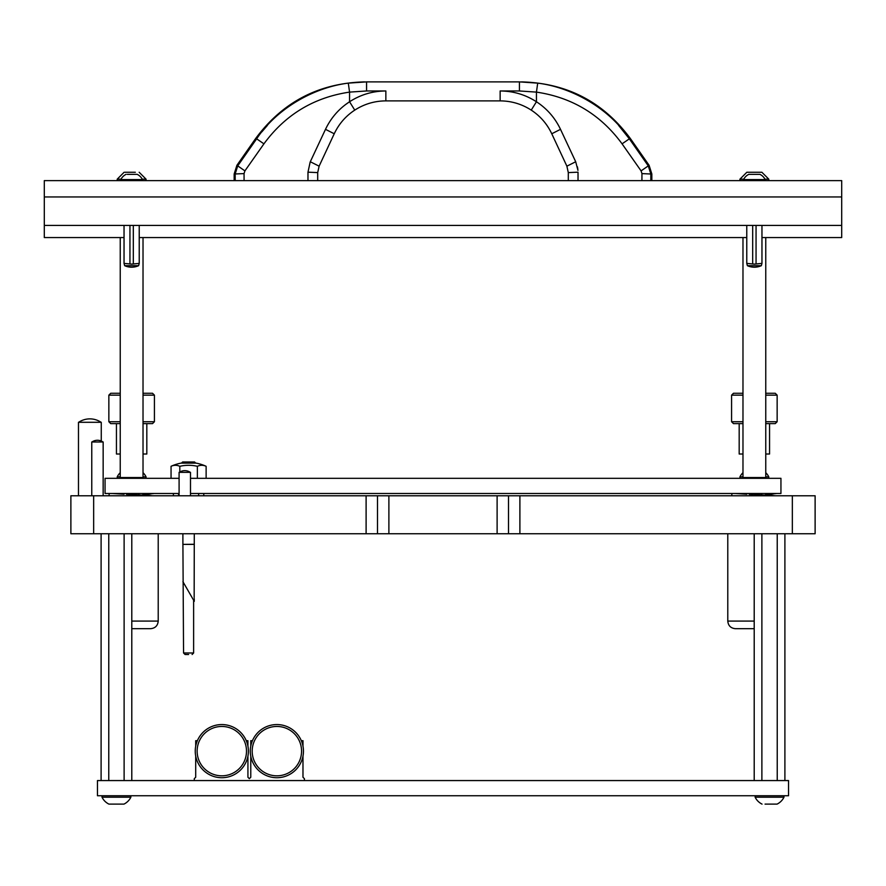 <?xml version="1.0" encoding="UTF-8"?>
<svg xmlns="http://www.w3.org/2000/svg" width="886" height="886" viewBox="0 0 886 886"><rect width="100%" height="100%" fill="white"/><g stroke="black" fill="none" stroke-linecap="round" stroke-linejoin="round"><path stroke-width="1.33" d="M194.156 597.541L194.289 533.749M193.624 600.221L193.624 652.982L183.557 652.982L182.915 544.381L194.267 544.381M182.915 544.381L194.289 544.281M182.915 581.681L194.267 601.339L194.267 598.681M188.596 654.499L185.074 654.499L188.596 654.499M181.475 463.134L182.627 461.983L194.555 461.983L195.706 463.134M198.641 495.783L198.641 493.502M178.54 495.783L178.54 493.502M179.825 472.016L179.825 466.302A38.906 19.459 -90 0 0 171.053 466.302A41.764 41.764 0 0 1 180.999 463.134L196.183 463.134A41.764 41.764 0 0 1 206.128 466.302L206.128 478.318M179.825 466.302A38.906 38.906 0 0 1 197.356 466.302A38.906 19.459 -90 0 1 201.742 465.305A38.906 19.459 -90 0 1 206.128 466.302M171.053 478.318L171.053 466.302M197.356 478.318L197.356 466.302M508.498 533.749L508.498 495.783L815.12 495.783L815.12 533.749L366.106 533.749L366.106 495.783L377.502 495.783L377.502 533.749M93.661 495.783L93.661 533.749L70.88 533.749L70.88 495.783L366.106 495.783M508.498 495.783L377.502 495.783M93.661 533.749L366.106 533.749M190.49 478.318L780.943 478.318L780.943 493.502L190.49 493.502M179.094 478.318L105.057 478.318L105.057 493.502L179.094 493.502M97.46 795.75L97.46 780.566L788.54 780.566L788.54 795.75L97.46 795.75M153.677 493.502A1.706 1.706 0 0 1 152.115 493.502M158.217 533.749L158.217 621.086C157.763 625.693 155.238 628.229 150.62 628.683L131.792 628.683M131.792 533.749L131.792 780.566M101.104 533.749L101.104 780.566M108.768 533.749L108.768 780.566M124.118 533.749L124.118 780.566M302.979 756.135L302.979 777.243L304.407 778.672L304.407 780.566M301.318 740.696L302.979 740.696L302.979 746.134M252.432 740.696L250.771 740.696L250.771 746.134M247.925 756.135L247.925 777.243L249.343 778.672L250.771 777.243L250.771 756.135M246.264 740.696L247.925 740.696L247.925 746.134M197.379 740.696L195.706 740.696L195.706 746.134M194.289 780.566L194.289 778.672L195.706 777.243L195.706 756.135M143.023 472.692A15.184 15.184 0 0 1 146.068 476.867L146.068 478.318M120.241 472.692A15.184 15.184 0 0 0 117.207 476.867L117.207 478.318M146.068 476.867L143.023 476.867M120.241 476.867L117.207 476.867M122.523 804.111L120.684 804.111M123.852 804.111L123.962 804.111A15.184 15.184 0 0 0 130.873 797.201L102.012 797.201A15.184 15.184 0 0 0 108.923 804.111L123.962 804.111A15.184 15.184 0 0 0 130.873 797.201L130.873 795.75M102.012 797.201L102.012 795.75M108.923 804.111L118.126 804.111M179.293 472.349A9.724 9.724 0 0 1 190.302 472.349M190.49 495.783L190.49 472.349L179.094 472.349L179.094 495.783M102.964 441.981A9.724 9.724 0 0 0 91.956 441.981M103.153 495.783L103.153 441.981L91.767 441.981L91.767 495.783M78.666 422.29A20.068 20.068 0 0 1 101.07 422.29M101.259 441.04L101.259 422.29L78.477 422.29L78.477 495.783M776.956 804.111L765.172 804.111M775.627 804.111L773.799 804.111M777.077 804.111A15.184 15.184 0 0 0 783.988 797.201L783.988 795.75M762.038 804.111A15.184 15.184 0 0 1 755.127 797.201L783.988 797.201M755.127 797.201L755.127 795.75M765.061 804.111L771.241 804.111M776.413 493.502A1.706 1.706 0 0 1 774.851 493.502M120.241 393.262L110.75 393.262L108.856 395.156L108.856 421.736L120.241 421.736M120.241 395.156L108.856 395.156M120.241 423.63L110.75 423.63L108.856 421.736M120.241 454.009L116.443 454.009L116.443 423.63M146.821 423.63L146.821 454.009L143.023 454.009M143.023 393.262L152.514 393.262L154.419 395.156L154.419 421.736L152.514 423.63L143.023 423.63M154.419 421.736L143.023 421.736M154.419 395.156L143.023 395.156M742.977 393.262L733.486 393.262L731.581 395.156L731.581 421.736L742.977 421.736M742.977 395.156L731.581 395.156M742.977 423.63L733.486 423.63L731.581 421.736M742.977 454.009L739.179 454.009L739.179 423.63M769.557 423.63L769.557 454.009L765.759 454.009M765.759 393.262L775.25 393.262L777.144 395.156L777.144 421.736L775.25 423.63L765.759 423.63M777.144 421.736L765.759 421.736M777.144 395.156L765.759 395.156M754.207 628.683L735.38 628.683C730.762 628.229 728.237 625.693 727.783 621.086L754.207 621.086M765.759 472.692A15.184 15.184 0 0 1 768.793 476.867L768.793 478.318M742.977 472.692A15.184 15.184 0 0 0 739.932 476.867L739.932 478.318M768.793 476.867L765.759 476.867M742.977 476.867L739.932 476.867M784.896 533.749L784.896 780.566M754.207 533.749L754.207 780.566M761.882 533.749L761.882 780.566M777.232 533.749L777.232 780.566M221.821 775.815A24.686 24.686 0 0 0 246.496 751.14A24.686 24.686 0 0 0 221.821 726.454A24.686 24.686 0 0 0 197.135 751.14A24.686 24.686 0 0 0 221.821 775.815M221.821 724.56A26.58 26.58 0 0 1 248.401 751.14A26.58 26.58 0 0 1 221.821 777.72A26.58 26.58 0 0 1 195.241 751.14A26.58 26.58 0 0 1 221.821 724.56M276.875 775.815A24.686 24.686 0 0 0 301.561 751.14A24.686 24.686 0 0 0 276.875 726.454A24.686 24.686 0 0 0 252.189 751.14A24.686 24.686 0 0 0 276.875 775.815M276.875 724.56A26.58 26.58 0 0 1 303.455 751.14A26.58 26.58 0 0 1 276.875 777.72A26.58 26.58 0 0 1 250.295 751.14A26.58 26.58 0 0 1 276.875 724.56M235.189 180.622L235.167 174.01L237.725 165.881L256.652 138.825L263.928 143.842L244.913 170.887L244.049 173.601L234.159 174.01L236.905 165.305L255.622 138.559L256.652 138.825C277.163 107.915 314.53 87.304 348.298 83.129L366.571 81.889C363.803 81.889 363.803 81.889 366.571 81.889L366.571 90.97L385.853 90.97L385.853 100.882L500.147 100.882C511.41 100.949 521.776 104.027 531.246 110.119C540.272 116.055 547.105 123.929 551.768 133.764L566.885 166.169L575.701 161.75L577.96 170.422M500.147 100.882L500.147 90.97L519.429 90.97L519.429 81.889C522.197 81.889 522.197 81.889 519.429 81.889L537.702 83.129C571.459 87.304 608.837 107.915 629.348 138.825L648.275 165.881L650.833 174.01L651.841 174.01L651.841 180.622M519.429 81.889L366.571 81.889M537.702 83.129L536.44 92.111C572.146 97.416 600.686 114.659 622.072 143.842L629.348 138.825L618.594 125.391M267.406 125.391L261.846 131.881M263.928 143.842C285.314 114.659 313.854 97.416 349.56 92.111L366.571 90.97M622.072 143.842L641.087 170.887L649.095 165.305L630.378 138.559C603.3 101.968 567.018 83.074 521.511 81.889M536.595 101.857L536.44 101.757C546.994 108.657 555.024 117.849 560.506 129.334L575.701 161.75M641.918 180.622L641.951 173.601L641.087 170.887M577.871 169.425L577.439 166.856M556.131 121.46L555.633 120.706M551.125 114.693L550.494 113.962M385.853 90.97C372.707 91.048 360.613 94.647 349.56 101.757C339.006 108.657 330.976 117.849 325.494 129.334L310.299 161.75L319.115 166.169L317.697 172.593L307.974 172.183L310.178 162.005M349.394 101.868L345.385 104.692M244.049 173.601L244.082 180.622M348.298 83.129L349.56 92.111L349.56 101.757L354.754 110.119C345.728 116.055 338.895 123.929 334.232 133.764C338.895 123.929 345.728 116.055 354.754 110.119C364.224 104.027 374.59 100.949 385.853 100.882M641.951 173.601L650.833 174.01L650.811 180.622M578.026 180.622L578.026 172.183L568.303 172.593L568.303 180.622M566.885 166.169L568.303 172.593M560.506 129.334L551.768 133.764C547.105 123.929 540.272 116.055 531.246 110.119L536.44 101.757C525.387 94.647 513.293 91.048 500.147 90.97M317.697 180.622L317.697 172.593L319.115 166.169L334.232 133.764L325.494 129.334M138.615 265.678A16.812 16.812 0 0 1 124.649 265.678L138.615 265.678L139.224 263.397L131.637 264.106L124.04 263.397L124.04 225.421M129.943 263.397L129.943 225.421M133.321 225.421L133.321 263.397M761.351 265.678A16.812 16.812 0 0 1 747.385 265.678L761.351 265.678L761.96 263.397L754.363 264.106L746.776 263.397L746.776 225.421M752.679 263.397L752.679 225.421M756.057 225.421L756.057 263.397M128.481 174.354L132.845 174.354M136.953 174.354L137.219 174.354A11.396 11.396 0 0 1 142.458 179.592L142.458 180.622M137.219 174.354L127.274 174.354M126.056 174.354A11.396 11.396 0 0 0 120.817 179.592L120.817 180.622M142.458 179.592L120.817 179.592M134.86 174.354L135.99 174.354M748.781 174.354L759.944 174.354L748.781 174.354A11.396 11.396 0 0 0 743.542 179.592L743.542 180.622M759.944 174.354A11.396 11.396 0 0 1 765.183 179.592L743.542 179.592M765.183 179.592L765.183 180.622M753.155 174.354L751.317 174.354M750.01 174.354L749.047 174.354M758.726 174.354L757.519 174.354M120.241 237.57L120.241 477.554L143.023 477.554L142.269 478.318M742.977 237.57L742.977 477.554L765.759 477.554L764.995 478.318M125.015 172.261L135.337 172.261M133.199 172.261L127.152 172.261M146.068 180.622L146.068 179.171L139.157 172.261L146.068 179.171L142.236 179.171M121.028 179.171L117.207 179.171L117.207 180.622M755.924 172.261L749.888 172.261M758.073 172.261L760.985 172.261M761.882 172.261L768.793 179.171L761.882 172.261L746.843 172.261L739.932 179.171L739.932 180.622M768.793 180.622L768.793 179.171L764.972 179.171M743.764 179.171L739.932 179.171L746.843 172.261M841.7 225.421L841.7 196.947L44.3 196.947L44.3 225.421L841.7 225.421L841.7 237.57L761.96 237.57M746.776 237.57L139.224 237.57M124.04 237.57L44.3 237.57L44.3 225.421M841.7 196.947L841.7 180.622L44.3 180.622L44.3 196.947M519.894 495.783L519.894 533.749M792.339 495.783L792.339 533.749M388.888 533.749L388.888 495.783M497.112 533.749L497.112 495.783M158.217 621.086L131.792 621.086M519.429 90.97L536.44 92.111L536.44 101.757M236.905 165.305L244.913 170.887M307.974 180.622L307.974 172.183M182.893 544.281L182.893 533.749M193.624 652.982L192.107 654.499M183.557 652.982L185.074 654.499M203.78 495.783L203.78 493.502M173.401 495.783L173.401 493.502M131.637 494.543L152.569 495.783L146.821 495.263L146.821 494.399L153.732 493.502L142.812 494.609M139.246 494.787L138.26 494.831M108.945 495.783L109.277 493.502M112.278 493.502L124.062 494.222M126.454 494.322L130.53 494.499M765.548 494.609L776.468 493.502L769.557 494.399L769.557 495.263L775.305 495.783L754.363 494.543M761.982 494.787L760.985 494.831M731.67 495.783L732.002 493.502M735.015 493.502L746.798 494.222M749.179 494.322L753.255 494.499M727.783 533.749L727.783 621.086M255.622 138.559C282.7 101.968 318.982 83.074 364.489 81.889M649.095 165.305L651.841 174.01M234.159 174.01L234.159 180.622M124.649 265.678L124.04 263.397M139.224 225.421L139.224 263.397M747.385 265.678L746.776 263.397M761.96 225.421L761.96 263.397M143.023 237.57L143.023 477.554M121.005 478.318L120.241 477.554M765.759 237.57L765.759 477.554M743.731 478.318L742.977 477.554M124.118 172.261L117.207 179.171L124.118 172.261"/></g></svg>
